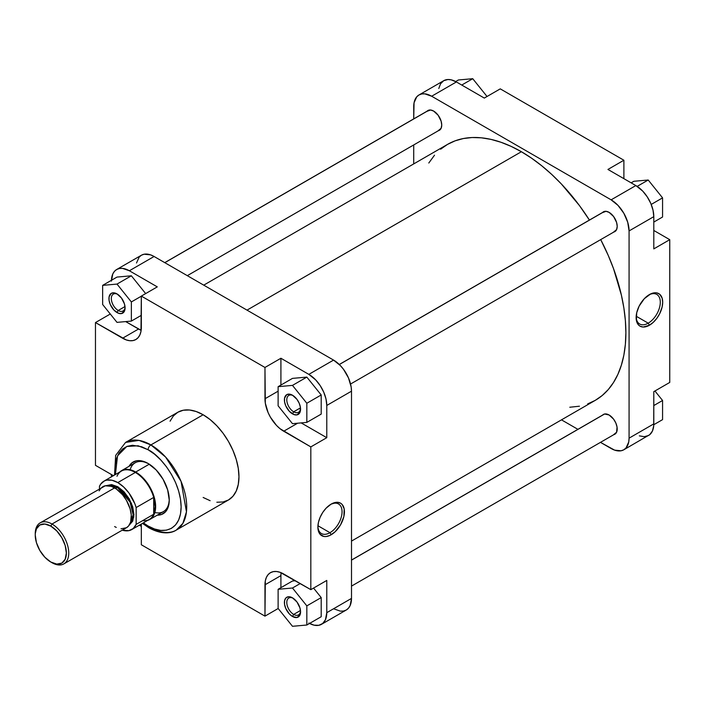<?xml version="1.0" encoding="UTF-8"?>
<svg xmlns="http://www.w3.org/2000/svg" width="705" height="705" viewBox="0 0 705 705"><rect width="100%" height="100%" fill="white"/><g stroke="black" fill="none" stroke-linecap="round" stroke-linejoin="round"><path stroke-width="1.06" d="M648.212 323.163A17.087 9.861 120 0 0 660.294 302.577A17.087 9.861 120 0 0 648.803 294.946A17.087 9.861 -60 0 1 656.76 294.417A17.087 9.861 -60 0 1 659.378 308.111A17.087 9.861 -60 0 1 648.212 323.163L636.183 316.219L648.212 323.163A17.087 9.861 -60 0 1 639.673 324.009A17.087 9.861 -60 0 1 636.148 316.853A17.087 9.861 120 0 0 648.212 323.163L649.411 325.234L648.212 323.163M649.411 294.575A18.779 10.839 -60 0 1 662.691 302.242A18.779 10.839 -60 0 1 649.411 325.234L653.262 322.352L656.787 318.396L659.677 313.707L662.118 307.019L662.691 302.242L662.118 298.118L659.677 294.249L656.787 292.901L654.496 292.804L650.715 293.897L644.326 298.673L639.144 306.102L636.703 312.791L636.386 320.414L638.369 324.793L640.025 326.168L643.154 327.041L649.411 325.234A18.779 10.839 -60 0 1 636.13 317.567A18.779 10.839 -60 0 1 649.411 294.575L649.411 294.575M602.599 212.469A11.421 6.592 60 0 1 609.129 212.39L606.044 211.315L602.414 212.663M602.599 415.086A11.421 6.592 60 0 1 609.129 415.016L604.643 413.994L602.414 415.28M427.124 111.152A11.421 6.592 60 0 1 433.654 111.082L430.57 110.006L426.939 111.355M418.973 94.972L443.701 80.696A25.38 14.655 -120 0 1 456.391 81.956L431.663 96.233L611.129 199.841L431.663 96.233A25.38 14.655 60 0 0 418.973 94.972A25.38 14.655 60 0 0 413.72 106.596L413.72 118.898L414.064 102.754L416.743 96.823L418.973 94.972L421.696 93.968L424.798 93.844L431.663 96.233L456.391 81.956L484.309 98.074L456.391 81.956L451.182 79.841L447.931 79.515L443.701 80.696L440.563 83.772L438.783 88.478M653.799 216.655L653.024 210.187L650.777 203.393L647.234 196.845L642.722 191.108L635.848 185.565L607.939 169.447L635.848 185.565L611.129 199.841L617.994 205.384L623.819 213.236L627.706 222.207L629.072 230.932L629.072 438.157L628.728 442L626.049 447.922L623.819 449.772L621.096 450.777L614.628 450.142L600.475 442.361L611.129 448.512A25.38 14.655 60 0 0 623.819 449.772L649.728 434.677L652.433 431.019L653.711 425.864L653.799 391.645L653.799 423.881L629.072 438.157L629.072 230.932L653.799 216.655L653.799 248.891L653.799 216.655A25.38 14.655 -120 0 0 635.848 185.565L611.129 199.841A25.38 14.655 60 0 1 629.072 230.932L653.799 216.655M639.356 435.866L644.308 436.677L648.538 435.496A25.38 14.655 -120 0 0 653.799 423.881L629.072 438.157A25.38 14.655 60 0 1 623.819 449.772M577.915 429.336L561.48 419.854L577.915 429.336M413.72 163.912L413.72 144.948L413.72 163.912M438.14 130.751L441.118 128.284L441.735 125.067L441.118 121.145L438.14 115.241L433.654 111.082A11.421 6.592 60 0 1 441.735 125.067A11.421 6.592 60 0 1 438.404 130.689M613.614 434.685L616.593 432.218L617.051 427.089L615.844 423.035L613.614 419.175L609.129 415.016A11.421 6.592 60 0 1 617.21 429.001A11.421 6.592 60 0 1 613.879 434.624M613.614 232.06L616.593 229.592L617.21 226.384L616.593 222.454L613.614 216.558L609.129 212.39A11.421 6.592 60 0 1 617.21 226.384A11.421 6.592 60 0 1 613.879 232.007M669.75 382.436L669.75 239.674L653.799 230.464L669.75 239.674L669.75 382.436L653.799 391.645L669.75 382.436M623.89 178.665L623.89 160.238L500.259 88.865L623.89 160.238L607.939 169.447L623.89 160.238L623.89 178.665M653.799 248.891L669.75 239.674L653.799 248.891M484.309 98.074L500.259 88.865L484.309 98.074M654.936 390.984L662.568 400.493L662.568 419.634L653.782 424.71L662.568 419.634L662.568 400.493L653.799 405.56L662.568 400.493L654.936 390.984M633.857 181.291L648.212 180.013L662.568 197.867L662.568 217.017L653.799 222.075L662.568 217.017L662.568 197.867L651.209 204.432L662.568 197.867L648.212 180.013L637.17 186.384L648.212 180.013L633.857 181.291L631.151 182.851L633.857 181.291M458.382 79.982L472.738 78.704L487.04 96.497L472.738 78.704L461.749 85.049L472.738 78.704L458.382 79.982L455.659 81.551L458.382 79.982M521.392 151.725L247.014 310.13L521.392 151.725L531.632 158.22L541.775 165.807L551.724 174.426L561.383 183.987L579.448 205.569L589.424 220.075A147.768 85.314 -120 0 0 521.392 151.725A147.768 85.314 -120 0 0 447.508 144.402L455.104 140.841L463.344 138.541L472.138 137.528L481.409 137.819L491.059 139.405L501.008 142.269L511.151 146.393L521.392 151.725M351.504 541.087L595.276 400.343A147.768 85.314 -120 0 0 600.704 239.612L608.274 255.501L613.544 268.702L621.378 295.078L623.872 308.006L625.379 320.581L625.881 332.698L625.379 344.234L623.872 355.073L621.378 365.128L617.924 374.276L613.544 382.454L608.274 389.565L602.167 395.549L595.276 400.343L587.679 403.912M428.79 163.022L434.518 155.188M440.625 149.204L447.508 144.402L203.736 285.146M579.448 406.203L569.79 407.243M293.104 395.593A9.729 5.614 -120 0 0 286.803 400.211A9.729 5.614 -120 0 0 293.677 411.79L292.478 413.861A11.421 6.592 60 0 1 284.406 399.876A11.421 6.592 60 0 1 292.478 395.205L296.964 399.374L299.193 403.234L300.4 407.287L299.942 412.407L296.964 414.875L294.055 414.593L289.385 411.368L285.763 405.842L284.556 401.779L284.556 398.14L286.768 394.641L289.385 394.139L292.478 395.205A11.421 6.592 60 0 1 300.559 409.2A11.421 6.592 60 0 1 292.478 413.861L293.677 411.79A9.729 5.614 60 0 1 287.323 403.216A9.729 5.614 60 0 1 288.812 395.417A9.729 5.614 60 0 1 293.104 395.593M293.104 598.219A9.729 5.614 -120 0 0 286.803 602.828A9.729 5.614 -120 0 0 293.677 614.408L292.478 616.478A11.421 6.592 60 0 1 284.406 602.493A11.421 6.592 60 0 1 292.478 597.831L296.964 601.991L299.942 607.895L300.559 611.817L299.942 615.033L296.964 617.501L292.478 616.478L289.385 613.985L285.763 608.459L284.556 604.405L284.556 600.766L285.763 598.096L287.993 596.809L292.478 597.831A11.421 6.592 60 0 1 300.559 611.817A11.421 6.592 60 0 1 292.478 616.478L293.677 614.408A9.729 5.614 60 0 1 287.323 605.833A9.729 5.614 60 0 1 288.812 598.043A9.729 5.614 60 0 1 293.104 598.219M117.629 294.285A9.729 5.614 -120 0 0 111.328 298.902A9.729 5.614 -120 0 0 118.202 310.482L117.004 312.553A11.421 6.592 60 0 1 108.931 298.559A11.421 6.592 60 0 1 117.004 293.897L121.489 298.065L124.468 303.961L125.085 307.891L124.468 311.099L121.489 313.566L118.581 313.284L113.91 310.059L110.288 304.534L109.081 300.471L109.081 296.831L111.293 293.333L113.91 292.822L117.004 293.897A11.421 6.592 60 0 1 125.085 307.891A11.421 6.592 60 0 1 117.004 312.553L118.202 310.482A9.729 5.614 60 0 1 111.848 301.907A9.729 5.614 60 0 1 113.338 294.108A9.729 5.614 60 0 1 117.629 294.285M317.902 526.379A17.087 9.861 120 0 0 329.966 532.689L331.165 534.76A18.779 10.839 -60 0 1 317.885 527.093A18.779 10.839 -60 0 1 331.165 504.101L326.08 508.199L322.74 512.438L320.123 517.285L318.457 522.317L317.885 527.093L318.457 531.217L320.123 534.32L323.789 536.434L326.08 536.531L329.861 535.439L335.016 531.878L340.55 524.855L343.873 516.545L344.19 508.922L342.207 504.542L340.55 503.167L337.422 502.295L331.165 504.101A18.779 10.839 -60 0 1 344.437 511.768A18.779 10.839 -60 0 1 331.165 534.76L329.966 532.689A17.087 9.861 -60 0 1 321.427 533.535A17.087 9.861 -60 0 1 317.902 526.379M121.595 470.632A28.2 16.285 60 0 1 135.695 472.033A28.2 16.285 -120 0 0 119.744 472.024A28.2 16.285 60 0 1 121.595 470.632L135.21 462.771A28.2 16.285 60 0 1 148.72 463.837A28.2 16.285 -120 0 0 130.152 469.733M148.112 463.476L141.978 460.991L136.373 460.814L131.773 462.974L129.059 466.322A29.892 17.255 60 0 1 148.112 463.476L148.112 463.476A29.892 17.255 60 0 1 169.253 500.092L167.64 489.816L163.058 479.259L156.202 470.006L148.112 463.476M317.937 525.745L329.966 532.689L317.937 525.745M216.849 502.233L223.044 501.986L228.473 499.977A50.645 29.24 -120 0 0 236.237 459.387A50.645 29.24 -120 0 0 203.146 414.76L150.905 444.925A50.645 29.24 60 0 1 183.987 489.552A50.645 29.24 60 0 1 176.224 530.134L182.895 523.33L186.455 511.795L181.062 481.374L165.604 457.051L150.905 444.925A3.948 2.282 120 0 0 148.112 449.755C157.77 453.8 180.683 478.466 181.132 506.948C180.683 534.91 157.77 533.121 148.112 526.018A3.948 2.282 120 0 0 148.931 527.825A3.948 2.282 -60 0 1 148.112 526.018L143.353 522.872M125.005 306.552L118.202 310.482L125.005 306.552M300.48 610.486L293.677 614.408L300.48 610.486M300.48 407.86L293.677 411.79L300.48 407.86M176.224 530.134A50.645 29.24 60 0 1 150.905 527.631A3.948 2.282 -60 0 1 148.931 527.825C162.256 535.157 171.764 533.112 176.224 530.134L228.473 499.977L232.923 496.276L236.237 491.041L238.272 484.458L238.96 476.791L238.272 468.323L236.237 459.387L232.923 450.328L228.473 441.489L223.044 433.214L216.849 425.82L210.134 419.59L203.146 414.76A50.645 29.24 -120 0 0 177.827 412.249L173.368 415.941L170.064 421.185M111.425 281.119L112.791 273.981L114.448 271.355L116.678 269.504L119.401 268.499L122.503 268.376L129.368 270.764L157.285 286.873L141.335 296.091L264.965 367.464L265.318 403.207L268.12 412.628L270.456 417.254L276.536 425.459L280.052 428.719L310.826 446.899L310.826 589.653L280.052 572.301L276.536 571.508L273.293 571.632L270.456 572.689L268.12 574.619L266.393 577.36L265.318 580.805L264.965 616.135L141.335 544.762L141.335 524.035L141.335 544.762L264.965 616.135L278.175 608.503L264.965 616.135L264.965 584.824L280.916 575.615L281.101 572.707A26.508 15.307 -120 0 0 280.916 575.615L280.916 587.688L280.916 575.615L264.965 584.824A26.508 15.307 60 0 1 270.456 572.689A26.508 15.307 60 0 1 283.71 574.002L310.826 589.653L310.826 446.899L326.776 437.69L301.158 422.903L326.776 437.69L326.776 405.454L326.776 437.69L310.826 446.899L283.71 431.24L297.607 423.22L283.71 431.24A26.508 15.307 60 0 1 264.965 398.774L278.123 391.178L264.965 398.774L264.965 367.464L280.916 358.255L308.834 374.373L315.699 379.916L320.22 385.653L323.754 392.2L326.001 398.995L326.776 405.454L351.504 391.178L351.161 386.939L348.481 377.924L343.529 369.349L340.427 365.639L333.553 360.096L154.095 256.488L150.597 254.857L144.12 254.223L141.405 255.228L139.176 257.078L136.497 263M141.15 330.31L125.684 321.595L138.541 329.015A26.508 15.307 -120 0 0 141.15 330.31M145.662 293.588L131.359 275.796L117.004 277.074L131.359 275.796L145.662 293.588M111.425 476.836L111.425 474.536L111.425 476.836M141.335 526.335L139.334 525.19L141.335 526.335M333.553 608.767L340.427 611.156L343.529 611.032L346.243 610.028L348.481 608.177L350.138 605.551L351.504 598.404L326.776 612.68L326.776 580.444L326.776 612.68L325.41 619.827L322.705 623.476L318.801 625.309L314.042 625.159L308.834 623.044M321.198 616.725L321.198 597.584L313.558 588.085L321.198 597.584L321.198 616.725L306.834 625.018L306.834 605.877L292.478 588.014L278.123 589.292L278.123 608.441L292.478 626.296L306.834 625.018L321.198 616.725M295.395 580.744L292.478 581.008L278.123 589.292L278.123 608.441L292.478 626.296L306.834 625.018L306.834 605.877L321.198 597.584L306.834 605.877L292.478 588.014L300.233 583.537L292.478 588.014L278.123 589.292L292.478 581.008L295.395 580.744M280.916 385.062L280.916 358.255L308.834 374.373L333.553 360.096L154.095 256.488L129.368 270.764L157.285 286.873L141.335 296.091L264.965 367.464L280.916 358.255L280.916 385.062M321.198 414.108L321.198 394.967L306.834 377.105L292.478 378.382L278.123 386.675L278.123 405.816L292.478 423.679L306.834 422.392L306.834 403.251L292.478 385.388L278.123 386.675L278.123 405.816L292.478 423.679L306.834 422.392L321.198 414.108L306.834 422.392L306.834 403.251L321.198 394.967L321.198 414.108M114.527 475.038L115.664 455.395L125.578 442.414A50.645 29.24 60 0 1 150.905 444.925L203.146 414.76L196.157 411.517L189.442 409.993L183.247 410.239L177.827 412.249L125.578 442.414L138.964 440.396L150.905 444.925A3.948 2.282 -60 0 0 148.112 449.755L154.554 454.205L160.749 459.951L166.459 466.772L171.465 474.403L175.571 482.555L178.621 490.909L180.498 499.149L181.132 506.948L180.498 514.024L178.621 520.087L175.571 524.925L171.465 528.327L166.459 530.178L160.749 530.407L154.554 529.006L148.112 526.018M115.435 474.518L115.25 465.177L116.51 458.576L118.986 453.095L122.591 448.962L127.164 446.318L132.549 445.269L141.67 446.767L148.112 449.755L138.127 445.78L126.785 446.468L117.524 455.853L115.435 474.518M157.259 515.17L161.524 514.491L165.684 511.592L168.336 506.648L169.253 500.092A29.892 17.255 60 0 1 157.259 515.17M154.853 512.509A28.2 16.285 -120 0 0 169.244 499.387A28.2 16.285 60 0 1 163.41 511.618L149.795 519.479A28.2 16.285 60 0 1 147.662 520.378A28.2 16.285 -120 0 0 154.615 498.691A28.2 16.285 -120 0 0 135.695 472.033L149.275 464.19L135.695 472.033A28.2 16.285 60 0 1 154.122 496.875A28.2 16.285 60 0 1 149.795 519.479M321.524 624.304L346.243 610.028A25.38 14.655 -120 0 0 351.504 598.404L351.504 391.178L351.504 598.404L326.776 612.68A25.38 14.655 60 0 1 321.524 624.304A25.38 14.655 60 0 1 309.557 623.449M113.417 475.681L95.466 465.326L95.466 322.564L126.248 339.916L129.764 340.718L132.998 340.586L135.845 339.537L138.171 337.598L139.907 334.857L140.974 331.421L141.335 296.091L141.335 327.402A26.508 15.307 60 0 1 135.845 339.537A26.508 15.307 60 0 1 122.591 338.224L138.541 329.015L122.591 338.224L95.466 322.564L110.288 314.016L95.466 322.564L95.466 465.326L113.417 475.681M203.146 497.466L210.134 500.7M326.776 580.444L310.826 589.653L326.776 580.444M154.095 256.488A25.38 14.655 -120 0 0 141.405 255.228L116.678 269.504A25.38 14.655 60 0 1 129.368 270.764L154.095 256.488M111.434 280.29A25.38 14.655 60 0 1 116.678 269.504M333.553 360.096L308.834 374.373A25.38 14.655 60 0 1 326.776 405.454L351.504 391.178A25.38 14.655 -120 0 0 333.553 360.096M300.533 408.468A9.729 5.614 60 0 1 298.541 412.266A9.729 5.614 60 0 1 293.677 411.79A9.729 5.614 -120 0 0 300.533 408.468M300.533 611.085A9.729 5.614 60 0 1 298.541 614.892A9.729 5.614 60 0 1 293.677 614.408A9.729 5.614 -120 0 0 300.533 611.085M125.058 307.151A9.729 5.614 60 0 1 123.067 310.958A9.729 5.614 60 0 1 118.202 310.482A9.729 5.614 -120 0 0 125.058 307.16M330.548 504.472A17.087 9.861 -60 0 1 338.506 503.943A17.087 9.861 -60 0 1 341.132 517.637A17.087 9.861 -60 0 1 329.966 532.689A17.087 9.861 120 0 0 342.048 512.103A17.087 9.861 120 0 0 330.548 504.472M321.198 394.967L306.834 403.251L292.478 385.388L306.834 377.105L321.198 394.967M306.834 377.105L292.478 385.388L278.123 386.675L292.478 378.382L306.834 377.105M102.648 304.507L117.004 322.37L131.359 321.083L131.359 301.943L117.004 284.08L102.648 285.366L102.648 304.507L117.004 322.37L131.359 321.083L141.335 315.329L131.359 321.083L131.359 301.943L141.335 296.188L131.359 301.943L117.004 284.08L131.359 275.796L117.004 284.08L102.648 285.366L117.004 277.074L102.648 285.366L102.648 304.507M35.259 534.416A23.688 13.677 60 0 1 40.159 522.863A23.688 13.677 60 0 1 52.003 524.035A23.688 13.677 60 0 1 67.477 544.912A23.688 13.677 60 0 1 63.847 563.894A23.688 13.677 60 0 1 52.003 562.713L50.804 562.026A21.996 12.699 60 0 1 35.25 535.086A21.996 12.699 60 0 1 50.804 526.106L52.003 524.035A23.688 13.677 -120 0 0 35.25 533.703L36.431 528.9L39.806 525.014L44.856 524.035L50.804 526.106L56.753 530.909L61.802 537.721L65.177 545.494L66.358 553.046L65.177 559.232L61.802 563.119L56.753 564.097L50.804 562.026L44.856 557.223L39.806 550.42L36.431 542.647L35.25 535.086M129.949 523.859L133.157 514.809L130.037 502.039L117.4 487.428L117.806 486.732L131.421 503.229L133.827 516.968L129.174 525.199L132.725 521.136L133.959 514.712L132.725 506.86L129.226 498.787L123.983 491.72L117.806 486.732L111.619 484.582L106.332 485.63L117.806 486.732L117.4 487.428A22.278 12.866 -120 0 0 107.874 485.63L117.4 487.428L115.585 488.477L117.4 487.428A22.278 12.866 -120 0 1 131.518 505.679A22.278 12.866 -120 0 1 129.949 523.859M117.004 476.245A27.918 16.118 60 0 1 135.351 472.456L117.806 482.59A27.918 16.118 60 0 1 136.144 507.556L153.699 497.43A27.918 16.118 -120 0 0 135.351 472.456A27.918 16.118 -120 0 0 121.392 471.072L103.847 481.207A27.918 16.118 60 0 1 117.806 482.59L123.604 486.943L128.892 492.927L134.858 503.758L136.144 507.556L136.144 524.397A27.918 16.118 60 0 1 131.764 529.561A27.918 16.118 60 0 1 122.256 530.16L128.892 530.645L133.201 528.538L136.144 524.397L136.144 507.556L153.699 497.43A27.918 16.118 60 0 1 153.699 514.262L136.144 524.397L153.699 514.262A27.918 16.118 60 0 1 142.639 520.642M121.022 528.794L126.459 527.745A23.688 13.677 -120 0 0 130.09 508.763A23.688 13.677 -120 0 0 114.615 487.886L52.003 524.035L114.615 487.886A23.688 13.677 -120 0 0 102.771 486.714L100.683 488.442L99.141 490.891M131.764 529.561L149.31 519.435A27.918 16.118 -120 0 0 153.699 514.262L155.091 506.648L153.699 497.43L153.699 514.262L153.699 497.43A27.918 16.118 60 0 0 135.351 472.456L117.806 482.59L112.007 480.246L106.719 480.123L104.41 480.907L100.744 484.062L99.458 486.371A27.918 16.118 60 0 1 103.847 481.207M114.615 526.564L116.254 527.419M63.847 563.894L126.459 527.745L128.539 526.009L130.645 522.097L131.28 514.958L130.09 508.763L126.459 500.391L122.511 494.725L116.254 488.926L111.346 486.371L105.309 485.771L40.159 522.863M99.458 488.627L99.458 486.371L99.458 488.627M52.003 562.713A23.688 13.677 -120 0 0 68.746 553.046A23.688 13.677 -120 0 0 52.003 524.035L50.804 526.106A21.996 12.699 60 0 1 66.358 553.046A21.996 12.699 60 0 1 50.804 562.026L52.003 562.713L50.804 562.026M604.59 211.385L339.325 364.529L604.59 211.385M429.116 110.077L164.811 262.674L429.116 110.077M604.59 414.002L351.504 560.123L604.59 414.002M148.931 527.825L142.445 523.392M350.561 384.022L615.668 230.967M339.281 364.485L604.388 211.429M187.31 275.664L440.193 129.658M164.75 262.639L428.913 110.121M351.504 586.102L615.668 433.593M351.504 560.052L604.388 414.055"/></g></svg>
